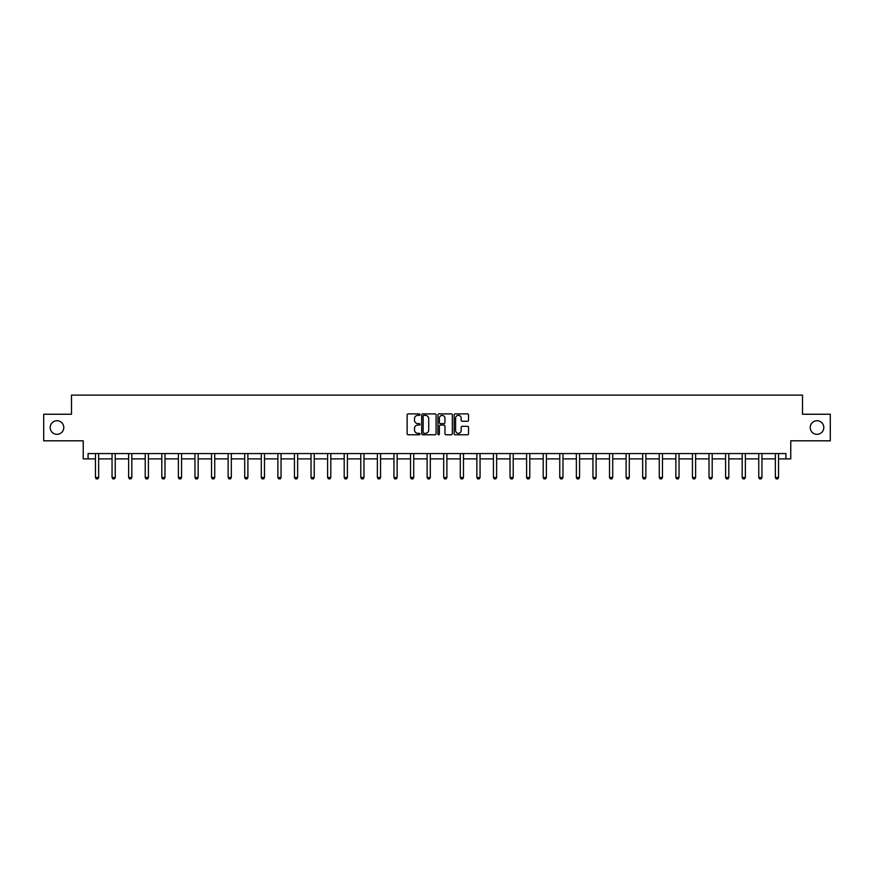 <?xml version="1.0" encoding="UTF-8"?>
<svg xmlns="http://www.w3.org/2000/svg" width="874" height="874" viewBox="0 0 874 874"><rect width="100%" height="100%" fill="white"/><g stroke="black" fill="none" stroke-linecap="round" stroke-linejoin="round"><path stroke-width="1.31" d="M810.209 427.528A6.806 6.806 0 0 0 817.015 434.334A6.806 6.806 0 0 0 823.811 427.528A6.806 6.806 0 0 0 817.015 420.722A6.806 6.806 0 0 0 810.209 427.528M50.189 427.528A6.806 6.806 0 0 0 56.985 434.334A6.806 6.806 0 0 0 63.791 427.528A6.806 6.806 0 0 0 56.985 420.722A6.806 6.806 0 0 0 50.189 427.528M419.99 414.637A0.732 0.732 0 0 0 419.258 413.905L408.18 413.905A1.049 1.049 0 0 0 407.131 414.953L407.131 433.733A1.049 1.049 0 0 0 408.18 434.771L419.258 434.771A0.732 0.732 0 0 0 419.99 434.039A0.732 0.732 0 0 0 419.258 433.318L417.827 433.318A3.343 3.343 0 0 1 414.494 429.975L414.494 428.413A3.343 3.343 0 0 1 417.827 425.07L419.258 425.07A0.732 0.732 0 0 0 419.99 424.338A0.732 0.732 0 0 0 419.258 423.606L417.827 423.606A3.343 3.343 0 0 1 414.494 420.274L414.494 418.701A3.343 3.343 0 0 1 417.827 415.368L419.258 415.368A0.732 0.732 0 0 0 419.99 414.637M88.077 458.883L88.077 453.573L785.923 453.573L785.923 458.883L790.762 458.883L790.762 440.813L830.3 440.813L830.3 414.243L802.507 414.243L802.507 395.114L71.493 395.114L71.493 414.243L43.7 414.243L43.7 440.813L83.238 440.813L83.238 458.883L95.463 458.883M467.492 421.257A1.049 1.049 0 0 0 468.54 420.219L468.54 414.953A1.049 1.049 0 0 0 467.492 413.905L455.179 413.905A1.049 1.049 0 0 0 454.141 414.953L454.141 433.733A1.049 1.049 0 0 0 455.179 434.771L467.492 434.771A1.049 1.049 0 0 0 468.54 433.733L468.54 427.364A1.049 1.049 0 0 0 467.492 426.326L462.226 426.326A1.049 1.049 0 0 0 461.177 427.364L461.177 430.521A2.786 2.786 0 0 1 458.391 433.318A2.786 2.786 0 0 1 455.594 430.521L455.594 418.154A2.786 2.786 0 0 1 458.391 415.368A2.786 2.786 0 0 1 461.177 418.154L461.177 420.219A1.049 1.049 0 0 0 462.226 421.257L467.492 421.257M436.082 414.953A1.049 1.049 0 0 0 435.044 413.905L422.732 413.905A1.049 1.049 0 0 0 421.683 414.953L421.683 433.733A1.049 1.049 0 0 0 422.732 434.771L435.044 434.771A1.049 1.049 0 0 0 436.082 433.733L436.082 414.953M438.956 413.905L451.268 413.905A1.049 1.049 0 0 1 452.317 414.953L452.317 433.733A1.049 1.049 0 0 1 451.268 434.771L446.002 434.771A1.049 1.049 0 0 1 444.953 433.733L444.953 426.119A1.049 1.049 0 0 0 443.916 425.07L440.42 425.07A1.049 1.049 0 0 0 439.371 426.119L439.371 434.039A0.732 0.732 0 0 1 438.639 434.771A0.732 0.732 0 0 1 437.918 434.039L437.918 414.953A1.049 1.049 0 0 1 438.956 413.905M98.653 458.883L112.047 458.883M115.237 458.883L128.631 458.883M131.821 458.883L145.215 458.883M148.405 458.883L161.799 458.883M164.989 458.883L178.383 458.883M181.563 458.883L194.957 458.883M198.147 458.883L211.541 458.883M214.731 458.883L228.125 458.883M231.315 458.883L244.709 458.883M247.899 458.883L261.293 458.883M264.483 458.883L277.877 458.883M281.057 458.883L294.451 458.883M297.641 458.883L311.035 458.883M314.225 458.883L327.619 458.883M330.809 458.883L344.203 458.883M347.393 458.883L360.787 458.883M363.977 458.883L377.371 458.883M380.561 458.883L393.945 458.883M397.135 458.883L410.529 458.883M413.719 458.883L427.113 458.883M430.303 458.883L443.697 458.883M446.887 458.883L460.281 458.883M463.471 458.883L476.865 458.883M480.055 458.883L493.439 458.883M496.629 458.883L510.023 458.883M513.213 458.883L526.607 458.883M529.797 458.883L543.191 458.883M546.381 458.883L559.775 458.883M562.965 458.883L576.359 458.883M579.549 458.883L592.943 458.883M596.123 458.883L609.517 458.883M612.707 458.883L626.101 458.883M629.291 458.883L642.685 458.883M645.875 458.883L659.269 458.883M662.459 458.883L675.853 458.883M679.043 458.883L692.437 458.883M695.617 458.883L709.011 458.883M712.201 458.883L725.595 458.883M728.785 458.883L742.179 458.883M745.369 458.883L758.763 458.883M761.953 458.883L775.347 458.883M778.537 458.883L785.923 458.883M423.879 415.368A0.732 0.732 0 0 0 423.147 416.1L423.147 432.586A0.732 0.732 0 0 0 423.879 433.318L425.398 433.318A3.343 3.343 0 0 0 428.73 429.975L428.73 418.701A3.343 3.343 0 0 0 425.398 415.368L423.879 415.368M444.953 418.209A2.786 2.786 0 0 0 442.168 415.423A2.786 2.786 0 0 0 439.371 418.209L439.371 422.568A1.049 1.049 0 0 0 440.42 423.606L443.916 423.606A1.049 1.049 0 0 0 444.953 422.568L444.953 418.209M98.784 453.573L98.707 453.803A1.06 1.06 0 0 0 98.653 454.119L98.653 477.51L97.855 478.886L96.26 478.886L95.463 477.51L95.463 454.119A1.06 1.06 0 0 0 95.419 453.803L95.342 453.573M95.463 477.51L98.653 477.51M115.357 453.573L115.292 453.803A1.06 1.06 0 0 0 115.237 454.119L115.237 477.51L114.439 478.886L112.844 478.886L112.047 477.51L112.047 454.119A1.06 1.06 0 0 0 112.003 453.803L111.927 453.573M112.047 477.51L115.237 477.51M131.941 453.573L131.876 453.803A1.06 1.06 0 0 0 131.821 454.119L131.821 477.51L131.024 478.886L129.428 478.886L128.631 477.51L128.631 454.119A1.06 1.06 0 0 0 128.576 453.803L128.511 453.573M128.631 477.51L131.821 477.51M148.525 453.573L148.449 453.803A1.06 1.06 0 0 0 148.405 454.119L148.405 477.51L147.608 478.886L146.013 478.886L145.215 477.51L145.215 454.119A1.06 1.06 0 0 0 145.16 453.803L145.095 453.573M145.215 477.51L148.405 477.51M165.11 453.573L165.033 453.803A1.06 1.06 0 0 0 164.989 454.119L164.989 477.51L164.192 478.886L162.597 478.886L161.799 477.51L161.799 454.119A1.06 1.06 0 0 0 161.745 453.803L161.668 453.573M161.799 477.51L164.989 477.51M181.694 453.573L181.617 453.803A1.06 1.06 0 0 0 181.563 454.119L181.563 477.51L180.765 478.886L179.181 478.886L178.383 477.51L178.383 454.119A1.06 1.06 0 0 0 178.329 453.803L178.252 453.573M178.383 477.51L181.563 477.51M198.278 453.573L198.201 453.803A1.06 1.06 0 0 0 198.147 454.119L198.147 477.51L197.349 478.886L195.754 478.886L194.957 477.51L194.957 454.119A1.06 1.06 0 0 0 194.913 453.803L194.836 453.573M194.957 477.51L198.147 477.51M214.851 453.573L214.786 453.803A1.06 1.06 0 0 0 214.731 454.119L214.731 477.51L213.933 478.886L212.338 478.886L211.541 477.51L211.541 454.119A1.06 1.06 0 0 0 211.497 453.803L211.421 453.573M211.541 477.51L214.731 477.51M231.435 453.573L231.37 453.803A1.06 1.06 0 0 0 231.315 454.119L231.315 477.51L230.518 478.886L228.922 478.886L228.125 477.51L228.125 454.119A1.06 1.06 0 0 0 228.081 453.803L228.005 453.573M228.125 477.51L231.315 477.51M248.019 453.573L247.943 453.803A1.06 1.06 0 0 0 247.899 454.119L247.899 477.51L247.102 478.886L245.507 478.886L244.709 477.51L244.709 454.119A1.06 1.06 0 0 0 244.654 453.803L244.589 453.573M244.709 477.51L247.899 477.51M264.603 453.573L264.527 453.803A1.06 1.06 0 0 0 264.483 454.119L264.483 477.51L263.686 478.886L262.091 478.886L261.293 477.51L261.293 454.119A1.06 1.06 0 0 0 261.239 453.803L261.162 453.573M261.293 477.51L264.483 477.51M281.188 453.573L281.111 453.803A1.06 1.06 0 0 0 281.057 454.119L281.057 477.51L280.27 478.886L278.675 478.886L277.877 477.51L277.877 454.119A1.06 1.06 0 0 0 277.823 453.803L277.746 453.573M277.877 477.51L281.057 477.51M297.772 453.573L297.695 453.803A1.06 1.06 0 0 0 297.641 454.119L297.641 477.51L296.843 478.886L295.248 478.886L294.451 477.51L294.451 454.119A1.06 1.06 0 0 0 294.407 453.803L294.33 453.573M294.451 477.51L297.641 477.51M314.345 453.573L314.279 453.803A1.06 1.06 0 0 0 314.225 454.119L314.225 477.51L313.427 478.886L311.832 478.886L311.035 477.51L311.035 454.119A1.06 1.06 0 0 0 310.991 453.803L310.915 453.573M311.035 477.51L314.225 477.51M330.929 453.573L330.864 453.803A1.06 1.06 0 0 0 330.809 454.119L330.809 477.51L330.011 478.886L328.416 478.886L327.619 477.51L327.619 454.119A1.06 1.06 0 0 0 327.575 453.803L327.499 453.573M327.619 477.51L330.809 477.51M347.513 453.573L347.437 453.803A1.06 1.06 0 0 0 347.393 454.119L347.393 477.51L346.596 478.886L345.001 478.886L344.203 477.51L344.203 454.119A1.06 1.06 0 0 0 344.148 453.803L344.083 453.573M344.203 477.51L347.393 477.51M364.097 453.573L364.021 453.803A1.06 1.06 0 0 0 363.977 454.119L363.977 477.51L363.18 478.886L361.585 478.886L360.787 477.51L360.787 454.119A1.06 1.06 0 0 0 360.733 453.803L360.656 453.573M360.787 477.51L363.977 477.51M380.682 453.573L380.605 453.803A1.06 1.06 0 0 0 380.561 454.119L380.561 477.51L379.764 478.886L378.169 478.886L377.371 477.51L377.371 454.119A1.06 1.06 0 0 0 377.317 453.803L377.24 453.573M377.371 477.51L380.561 477.51M397.266 453.573L397.189 453.803A1.06 1.06 0 0 0 397.135 454.119L397.135 477.51L396.337 478.886L394.742 478.886L393.945 477.51L393.945 454.119A1.06 1.06 0 0 0 393.901 453.803L393.824 453.573M393.945 477.51L397.135 477.51M413.839 453.573L413.773 453.803A1.06 1.06 0 0 0 413.719 454.119L413.719 477.51L412.921 478.886L411.326 478.886L410.529 477.51L410.529 454.119A1.06 1.06 0 0 0 410.485 453.803L410.409 453.573M410.529 477.51L413.719 477.51M430.423 453.573L430.358 453.803A1.06 1.06 0 0 0 430.303 454.119L430.303 477.51L429.505 478.886L427.91 478.886L427.113 477.51L427.113 454.119A1.06 1.06 0 0 0 427.069 453.803L426.993 453.573M427.113 477.51L430.303 477.51M447.007 453.573L446.931 453.803A1.06 1.06 0 0 0 446.887 454.119L446.887 477.51L446.09 478.886L444.495 478.886L443.697 477.51L443.697 454.119A1.06 1.06 0 0 0 443.642 453.803L443.577 453.573M443.697 477.51L446.887 477.51M463.591 453.573L463.515 453.803A1.06 1.06 0 0 0 463.471 454.119L463.471 477.51L462.674 478.886L461.079 478.886L460.281 477.51L460.281 454.119A1.06 1.06 0 0 0 460.227 453.803L460.161 453.573M460.281 477.51L463.471 477.51M480.176 453.573L480.099 453.803A1.06 1.06 0 0 0 480.055 454.119L480.055 477.51L479.258 478.886L477.663 478.886L476.865 477.51L476.865 454.119A1.06 1.06 0 0 0 476.811 453.803L476.734 453.573M476.865 477.51L480.055 477.51M496.76 453.573L496.683 453.803A1.06 1.06 0 0 0 496.629 454.119L496.629 477.51L495.831 478.886L494.236 478.886L493.439 477.51L493.439 454.119A1.06 1.06 0 0 0 493.395 453.803L493.318 453.573M493.439 477.51L496.629 477.51M513.344 453.573L513.267 453.803A1.06 1.06 0 0 0 513.213 454.119L513.213 477.51L512.415 478.886L510.82 478.886L510.023 477.51L510.023 454.119A1.06 1.06 0 0 0 509.979 453.803L509.903 453.573M510.023 477.51L513.213 477.51M529.917 453.573L529.852 453.803A1.06 1.06 0 0 0 529.797 454.119L529.797 477.51L528.999 478.886L527.404 478.886L526.607 477.51L526.607 454.119A1.06 1.06 0 0 0 526.563 453.803L526.487 453.573M526.607 477.51L529.797 477.51M546.501 453.573L546.425 453.803A1.06 1.06 0 0 0 546.381 454.119L546.381 477.51L545.584 478.886L543.989 478.886L543.191 477.51L543.191 454.119A1.06 1.06 0 0 0 543.136 453.803L543.071 453.573M543.191 477.51L546.381 477.51M563.085 453.573L563.009 453.803A1.06 1.06 0 0 0 562.965 454.119L562.965 477.51L562.168 478.886L560.573 478.886L559.775 477.51L559.775 454.119A1.06 1.06 0 0 0 559.721 453.803L559.655 453.573M559.775 477.51L562.965 477.51M579.67 453.573L579.593 453.803A1.06 1.06 0 0 0 579.549 454.119L579.549 477.51L578.752 478.886L577.157 478.886L576.359 477.51L576.359 454.119A1.06 1.06 0 0 0 576.305 453.803L576.228 453.573M576.359 477.51L579.549 477.51M596.254 453.573L596.177 453.803A1.06 1.06 0 0 0 596.123 454.119L596.123 477.51L595.325 478.886L593.73 478.886L592.943 477.51L592.943 454.119A1.06 1.06 0 0 0 592.889 453.803L592.812 453.573M592.943 477.51L596.123 477.51M612.838 453.573L612.761 453.803A1.06 1.06 0 0 0 612.707 454.119L612.707 477.51L611.909 478.886L610.314 478.886L609.517 477.51L609.517 454.119A1.06 1.06 0 0 0 609.473 453.803L609.396 453.573M609.517 477.51L612.707 477.51M629.411 453.573L629.346 453.803A1.06 1.06 0 0 0 629.291 454.119L629.291 477.51L628.493 478.886L626.898 478.886L626.101 477.51L626.101 454.119A1.06 1.06 0 0 0 626.057 453.803L625.981 453.573M626.101 477.51L629.291 477.51M645.995 453.573L645.919 453.803A1.06 1.06 0 0 0 645.875 454.119L645.875 477.51L645.078 478.886L643.482 478.886L642.685 477.51L642.685 454.119A1.06 1.06 0 0 0 642.63 453.803L642.565 453.573M642.685 477.51L645.875 477.51M662.579 453.573L662.503 453.803A1.06 1.06 0 0 0 662.459 454.119L662.459 477.51L661.662 478.886L660.067 478.886L659.269 477.51L659.269 454.119A1.06 1.06 0 0 0 659.215 453.803L659.149 453.573M659.269 477.51L662.459 477.51M679.164 453.573L679.087 453.803A1.06 1.06 0 0 0 679.043 454.119L679.043 477.51L678.246 478.886L676.651 478.886L675.853 477.51L675.853 454.119A1.06 1.06 0 0 0 675.799 453.803L675.722 453.573M675.853 477.51L679.043 477.51M695.748 453.573L695.671 453.803A1.06 1.06 0 0 0 695.617 454.119L695.617 477.51L694.819 478.886L693.235 478.886L692.437 477.51L692.437 454.119A1.06 1.06 0 0 0 692.383 453.803L692.306 453.573M692.437 477.51L695.617 477.51M712.332 453.573L712.255 453.803A1.06 1.06 0 0 0 712.201 454.119L712.201 477.51L711.403 478.886L709.808 478.886L709.011 477.51L709.011 454.119A1.06 1.06 0 0 0 708.967 453.803L708.89 453.573M709.011 477.51L712.201 477.51M728.905 453.573L728.84 453.803A1.06 1.06 0 0 0 728.785 454.119L728.785 477.51L727.987 478.886L726.392 478.886L725.595 477.51L725.595 454.119A1.06 1.06 0 0 0 725.551 453.803L725.475 453.573M725.595 477.51L728.785 477.51M745.489 453.573L745.424 453.803A1.06 1.06 0 0 0 745.369 454.119L745.369 477.51L744.572 478.886L742.976 478.886L742.179 477.51L742.179 454.119A1.06 1.06 0 0 0 742.124 453.803L742.059 453.573M742.179 477.51L745.369 477.51M762.073 453.573L761.997 453.803A1.06 1.06 0 0 0 761.953 454.119L761.953 477.51L761.156 478.886L759.561 478.886L758.763 477.51L758.763 454.119A1.06 1.06 0 0 0 758.708 453.803L758.643 453.573M758.763 477.51L761.953 477.51M778.658 453.573L778.581 453.803A1.06 1.06 0 0 0 778.537 454.119L778.537 477.51L777.74 478.886L776.145 478.886L775.347 477.51L775.347 454.119A1.06 1.06 0 0 0 775.293 453.803L775.216 453.573M775.347 477.51L778.537 477.51"/></g></svg>
